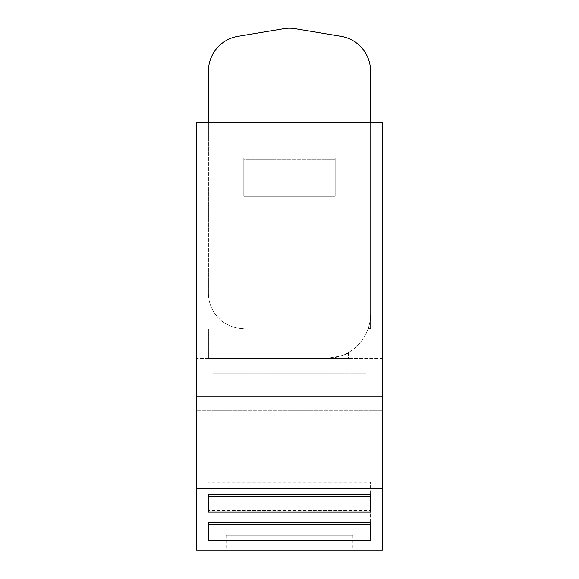 <?xml version="1.0" encoding="UTF-8"?>
<svg xmlns="http://www.w3.org/2000/svg" width="579" height="579" viewBox="0 0 579 579"><rect width="100%" height="100%" fill="white"/><g stroke="black" fill="none" stroke-linecap="round" stroke-linejoin="round"><path stroke-width="0.43" stroke-dasharray="2.9 2.17" d="M270.856 373.158L333.721 373.158L270.856 373.158M308.144 358.423L245.279 358.423L308.144 358.423M218.153 358.423L382.364 358.423L382.364 410.75L382.364 358.423L218.153 358.423L218.153 369.033L360.847 369.033L218.153 369.033M360.847 358.423L360.847 369.033M366.152 369.033L212.848 369.033L366.152 369.033L366.152 373.158L212.848 373.158L366.152 373.158M212.848 369.033L212.848 373.158M352.886 535.307L226.114 535.307L352.886 535.307L352.886 550.05L226.114 550.05L352.886 550.05M226.114 535.307L226.114 550.05M335.198 159.703L243.802 159.703L243.802 157.944L243.802 196.274L335.198 196.274L243.802 196.274L243.802 159.703L335.198 159.703L335.198 196.274L335.198 157.944L335.198 159.703L335.198 157.944L243.802 157.944L243.802 196.274L335.198 196.274L243.802 196.274L243.802 157.944L335.198 157.944L335.198 196.274L335.198 159.703M208.426 522.931L208.426 540.25L208.426 524.661L370.574 524.661L370.574 510.483L208.426 510.483L370.574 510.483L370.574 540.25L370.574 524.661L370.574 540.25L208.426 540.25L208.426 522.931L370.574 522.931L370.574 510.483L370.574 522.931M208.426 494.698L208.426 512.01L208.426 496.42L370.574 496.42L370.574 482.242L208.426 482.242L370.574 482.242L370.574 512.01L370.574 496.42L370.574 512.01L208.426 512.01L208.426 494.698L370.574 494.698L370.574 482.242L370.574 494.698M382.364 488.495L382.364 122.567L196.636 122.567L382.364 122.567L382.364 396.745L196.636 396.745L196.636 122.567L196.636 396.745L382.364 396.745L382.364 410.75L382.364 122.567L196.636 122.567L196.636 488.495L382.364 488.495L382.364 550.05L196.636 550.05L196.636 488.495M208.426 358.423L196.636 358.423L208.426 358.423L208.426 328.937L208.426 358.423L326.353 358.423L208.426 358.423M326.353 358.423L348.464 358.423L326.353 358.423C340.691 356.273 348.066 354.297 348.464 352.495C348.102 354.29 340.734 356.266 326.353 358.423C340.691 356.273 348.066 354.297 348.464 352.495C348.102 354.29 340.734 356.266 326.353 358.423A44.221 44.221 0 0 0 370.574 314.194A44.221 44.221 0 0 1 368.15 328.64A44.221 44.221 0 0 0 370.574 314.194A44.221 44.221 0 0 1 326.353 358.423M208.426 122.567L208.426 293.264A35.377 35.377 0 0 0 243.802 328.64L243.802 328.64A35.377 35.377 0 0 1 208.426 293.264L208.426 71.203A35.377 35.377 0 0 1 233.279 37.425A32.431 32.431 0 0 1 237.607 36.39L282.262 28.972A2.946 2.946 0 0 0 282.378 28.95A35.377 35.377 0 0 1 296.622 28.95A2.946 2.946 0 0 0 296.738 28.972L341.393 36.39A32.431 32.431 0 0 1 345.721 37.425A35.377 35.377 0 0 1 370.574 71.203L370.574 328.64L368.15 328.64L370.574 328.64L370.574 122.567M243.802 328.937L208.426 328.937L243.802 328.937M382.364 396.745L196.636 396.745L382.364 396.745M245.279 373.158L245.279 358.423M382.364 410.75L196.636 410.75L382.364 410.75M348.464 352.495L348.464 358.423M333.721 373.158L333.721 358.423"/><path stroke-width="0.87" d="M370.574 494.698L370.574 496.42L208.426 496.42L208.426 494.698L208.426 512.01L370.574 512.01L370.574 494.698L208.426 494.698M370.574 522.931L370.574 524.661L208.426 524.661L208.426 522.931L370.574 522.931L370.574 540.25L208.426 540.25L208.426 522.931M382.364 488.495L382.364 122.567L196.636 122.567L196.636 550.05L382.364 550.05L382.364 488.495L196.636 488.495M208.426 122.567L208.426 71.203A35.377 35.377 0 0 1 233.279 37.425A32.431 32.431 0 0 1 237.607 36.39L282.262 28.972A2.946 2.946 0 0 0 282.378 28.95A35.377 35.377 0 0 1 296.622 28.95A2.946 2.946 0 0 0 296.738 28.972L341.393 36.39A32.431 32.431 0 0 1 345.721 37.425A35.377 35.377 0 0 1 370.574 71.203L370.574 122.567"/></g></svg>
